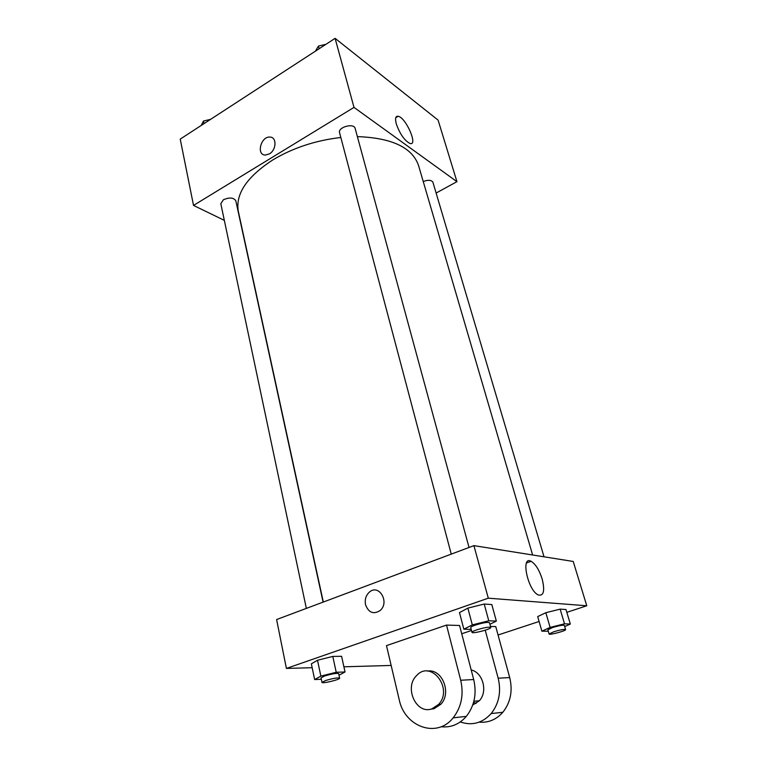 <?xml version="1.0" encoding="UTF-8"?>
<svg xmlns="http://www.w3.org/2000/svg" width="767" height="767" viewBox="0 0 767 767"><rect width="100%" height="100%" fill="white"/><g stroke="black" fill="none" stroke-linecap="round" stroke-linejoin="round"><path stroke-width="1.15" d="M224.328 220.369L193.524 205.422L180.226 139.105L335.102 38.35L438.091 120.112L456.94 181.664L436.116 193.044M340.816 137.485C315.668 140.409 293.042 147.868 272.927 159.843C246.753 176.909 235.229 194.137 238.355 211.529L323.319 602.047M532.624 554.992L418.571 165.586C412.358 147.542 391.956 137.878 357.374 136.612M193.524 205.422L353.999 107.399L456.94 181.664M544.024 556.804L432.924 182.278C431.447 179.938 428.216 179.689 423.24 181.53M323.099 602.124L235.814 200.781C233.599 197.512 229.458 197.177 223.389 199.775L220.81 203.715L306.349 608.404M451.255 554.119L339.58 132.796C337.653 127.169 354.009 122.653 355.169 128.492L469.04 547.465M353.999 107.399L335.102 38.35M396.338 124.062C394.9 118.54 395.523 115.942 398.198 116.277C405.935 117.533 418.37 146.066 410.048 143.506C404.602 140.716 400.038 134.235 396.338 124.062M269.418 153.87L265.411 155.049C255.986 155.193 260.857 136.143 269.984 137.082C276.925 137.025 276.523 149.929 269.418 153.87C276.523 149.929 276.925 137.034 269.984 137.082L269.984 137.082C260.857 136.143 255.986 155.202 265.411 155.049M312.169 667.702L286.407 668.431L276.599 619.544L473.91 545.634L573.208 561.454L586.774 605.767L566.832 612.344M315.429 51.149L318.449 46.058L325.908 44.333M319.158 48.724L318.449 46.058M201.222 125.443L203.485 121.023L210.541 119.384M204.032 123.621L203.485 121.023M471.206 629.381L463.843 629.199L472.319 624.894L488.771 620.791L496.345 621.088L489.912 624.29M490.775 627.454L489.48 622.689C487.754 621.951 483.133 622.718 475.636 625C472.367 626.131 470.727 626.984 470.727 627.569L471.993 632.344C472.012 634.146 491.647 629.036 490.775 627.454C489.058 626.744 484.437 627.531 476.911 629.803C473.642 630.925 471.993 631.768 471.993 632.344M463.843 629.199L459.491 612.603L467.86 608.116L484.217 604.041L491.81 604.549L496.345 621.088M472.319 624.894L467.86 608.116L484.217 604.041L491.81 604.549M488.771 620.791L484.217 604.041M548.29 631.231L541.886 631.174L550.131 627.416L564.512 623.82L570.332 624.06L564.713 626.572M565.605 629.582L564.368 625.393C563.007 624.884 559.105 625.584 552.681 627.502L547.878 629.812L549.095 634.002C549.086 635.392 566.353 630.771 565.605 629.582C564.253 629.084 560.351 629.803 553.908 631.711L549.095 634.002M541.886 631.174L537.686 616.591L545.845 612.708L560.15 609.132L565.988 609.525L570.332 624.06M550.131 627.416L545.845 612.708L560.15 609.132L565.988 609.525M564.512 623.82L560.15 609.132M321.325 679.265L314.652 679.562L320.855 676.12L336.224 672.276L345.035 671.969L338.995 675.219M339.637 678.143L338.659 673.637C336.732 672.995 332.073 673.771 324.681 675.967L321.037 677.865L321.987 682.39C321.91 683.963 340.356 679.524 339.637 678.143C337.71 677.529 333.051 678.325 325.649 680.511L321.987 682.39M314.652 679.562L311.364 663.848L317.5 660.243L332.792 656.427L341.593 656.303L345.035 671.969M320.855 676.12L317.5 660.243L332.792 656.427L341.593 656.303M336.224 672.276L332.792 656.427M365.543 604.732C368.601 612.699 373.443 614.655 380.068 610.58C390.077 602.354 378.936 583.438 369.387 592.124C365.888 595.384 364.603 599.583 365.543 604.732C364.603 599.583 365.888 595.384 369.387 592.124C378.936 583.438 390.077 602.354 380.068 610.58C373.443 614.655 368.601 612.699 365.533 604.732M286.407 668.431L488.291 598.183L473.91 545.634L573.208 561.454M276.599 619.544L473.91 545.634M542.154 578.951C545.03 590.897 543.717 596.237 538.233 594.962C527.696 590.341 520.457 555.212 531.109 561.31C535.558 564.042 539.239 569.919 542.154 578.951M488.291 598.183L586.774 605.767M539.096 621.491L498.061 635.009M391.151 665.449L343.904 666.801M537.686 616.591L545.845 612.708M459.491 612.603L467.86 608.116M311.364 663.848L317.5 660.243M461.734 633.772L471.494 630.493M479.183 722.15C488.416 722.936 496.316 719.638 502.864 712.265C510.611 702.39 512.883 690.818 509.7 677.568L495.76 626.601L490.497 626.438M386.482 645.622L446.519 625.076L460.708 680.252C463.939 694.614 461.418 707.155 453.144 717.854C436.883 738.698 404.506 726.819 399.185 699.581L386.482 645.622M441.083 726.732C450.891 727.797 459.308 724.345 466.336 716.368C474.466 705.889 476.93 693.608 473.699 679.533L459.567 625.479L446.519 625.076M471.197 669.965C482.922 672.429 488.119 691.709 479.298 700.779L472.75 705.017M509.7 677.568L498.167 678.201L485.223 630.206M498.167 678.201C501.369 691.709 499.039 703.512 491.168 713.578C482.347 723.147 472.041 725.946 460.258 721.958M427.459 671.096C441.897 668.354 452.031 692.735 440.881 704.221L434.084 708.689L430.287 709.274M431.792 708.909C415.992 714.595 403.912 687.184 416.692 675.506C430.929 659.438 453.613 688.565 438.609 704.422L431.792 708.909M476.096 703.492L473.613 702.256M473.699 679.533L460.708 680.252M395.782 117.715L398.198 116.277M531.109 561.31L526.517 562.959M473.872 701.268L479.298 700.779M438.609 704.422L440.881 704.221M466.336 716.368L453.144 717.854M502.864 712.265L491.168 713.578"/></g></svg>
